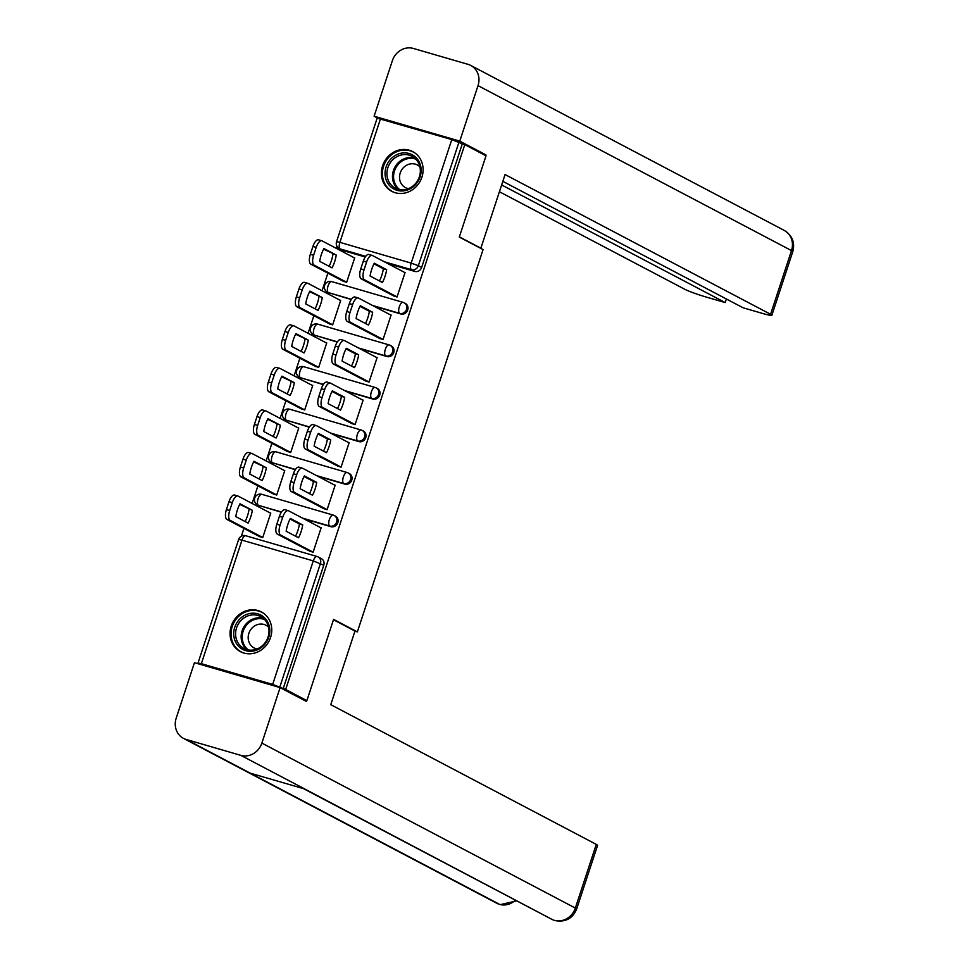 <?xml version="1.0" encoding="UTF-8"?>
<svg xmlns="http://www.w3.org/2000/svg" width="969" height="969" viewBox="0 0 969 969"><rect width="100%" height="100%" fill="white"/><g stroke="black" fill="none" stroke-linecap="round" stroke-linejoin="round"><path stroke-width="1.45" d="M373.671 306.059L400.839 313.968A5.753 5.233 -62.2 0 0 405.308 303.418L404.146 302.8A5.753 5.233 117.8 0 1 399.664 313.35L372.496 305.441M359.681 348.598L386.849 356.507A5.753 5.233 -62.2 0 0 391.331 345.957L390.156 345.339A5.753 5.233 117.8 0 1 385.674 355.889L358.506 347.98M345.691 391.137L372.871 399.046A5.753 5.233 -62.2 0 0 377.341 388.496L376.166 387.879A5.753 5.233 117.8 0 1 371.696 398.429L344.516 390.519M331.713 433.676L358.881 441.585A5.753 5.233 -62.2 0 0 363.351 431.035L362.176 430.418A5.753 5.233 117.8 0 1 357.706 440.968L330.538 433.058M317.723 476.215L344.891 484.125A5.753 5.233 -62.2 0 0 349.361 473.575L348.198 472.957A5.753 5.233 117.8 0 1 343.716 483.507L316.548 475.597M303.733 518.754L330.901 526.664A5.753 5.233 -62.2 0 0 335.383 516.114L334.208 515.496A5.753 5.233 117.8 0 1 329.739 526.046L302.558 518.136M231.252 626.059A22.457 20.397 -62.2 0 0 240.445 651.652A22.457 20.397 -62.2 0 0 270.557 637.493A22.457 20.397 -62.2 0 0 261.364 611.911A22.457 20.397 -62.2 0 0 231.252 626.059M382.598 165.76A22.457 20.397 -62.2 0 0 391.791 191.341A22.457 20.397 -62.2 0 0 421.903 177.194A22.457 20.397 -62.2 0 0 412.709 151.6A22.457 20.397 -62.2 0 0 382.598 165.76M336.8 245.932L336.049 248.221M327.861 273.149L322.071 290.761M313.871 315.688L308.081 333.3M299.881 358.227L294.091 375.839M285.903 400.766L280.102 418.378M271.914 443.305L266.124 460.917M257.924 485.844L252.134 503.456M243.934 528.384L241.366 536.208M380.49 118.836L339.877 242.359L336.546 241.693L377.159 118.157L451.796 139.572L462.274 143.909L421.66 267.432A5.753 5.233 117.8 0 1 414.829 271.417L387.648 263.52M365.24 256.991L343.523 250.68L340.216 248.936A5.753 5.233 117.8 0 1 339.332 248.585L342.638 250.317A5.753 5.233 -62.2 0 0 343.523 250.68M306.87 700.648L333.59 619.385L357.367 631.897L483.071 249.578L459.294 237.066L486.014 155.803L464.793 144.635L285.661 689.48L306.87 700.648L302.413 699.352M462.274 143.909L464.793 144.635M285.661 689.48L272.664 684.417L201.358 663.68L198.027 663.002L200.668 664.492M309.39 550.973L313.108 552.257L321.175 527.717L320.242 527.451M259.002 536.317L262.72 537.601L270.787 513.061L269.854 512.783M272.979 493.778L276.698 495.062L284.777 470.522L283.844 470.244M323.38 508.434L327.086 509.718L335.165 485.178L334.232 484.9M286.969 451.239L290.688 452.523L298.755 427.983L297.822 427.704M337.357 465.895L341.076 467.179L349.143 442.639L348.21 442.361M300.959 408.688L304.678 409.984L312.745 385.432L311.812 385.165M351.347 423.356L355.066 424.64L363.133 400.1L362.2 399.822M314.949 366.149L318.668 367.445L326.735 342.893L325.802 342.626M365.337 380.817L369.056 382.101L377.123 357.561L376.19 357.282M328.927 323.61L332.646 324.894L340.713 300.354L339.792 300.087M379.315 338.266L383.034 339.562L391.113 315.01L390.18 314.743M342.917 281.071L346.636 282.354L354.702 257.815L353.77 257.548M393.305 295.727L397.024 297.023L405.09 272.471L404.158 272.204M351.25 299.542L328.37 292.602A5.753 5.233 117.8 0 1 327.474 292.238L328.648 292.856A5.753 5.233 -62.2 0 0 329.533 293.219M337.273 342.081L314.38 335.141A5.753 5.233 117.8 0 1 313.496 334.789L314.659 335.407A5.753 5.233 -62.2 0 0 315.555 335.758M323.283 384.62L300.39 377.68A5.753 5.233 117.8 0 1 299.506 377.329L300.681 377.946A5.753 5.233 -62.2 0 0 301.565 378.298M309.293 427.159L286.412 420.219A5.753 5.233 117.8 0 1 285.516 419.868L286.691 420.485A5.753 5.233 -62.2 0 0 287.575 420.837M295.303 469.699L272.422 462.758A5.753 5.233 117.8 0 1 271.526 462.407L272.701 463.025A5.753 5.233 -62.2 0 0 273.597 463.376M281.325 512.238L258.432 505.309A5.753 5.233 117.8 0 1 257.548 504.946L258.723 505.564A5.753 5.233 -62.2 0 0 259.607 505.927M354.933 631.182L357.367 631.897M283.142 688.753L323.755 565.218A5.753 5.233 -62.2 0 0 321.393 558.653L318.086 556.921A5.753 5.233 117.8 0 1 320.448 563.473L279.835 687.009M302.728 524.944A17.999 7.401 -73.8 0 1 298.513 537.759L286.158 531.266A17.999 7.401 -73.8 0 1 290.373 518.451L302.728 524.944L299.445 523.987A17.999 7.401 -73.8 0 1 295.545 536.208M299.445 523.987L290.058 519.057M310.262 551.434L277.316 534.101A8.636 3.549 -73.8 0 1 276.807 524.229L279.411 516.32A8.636 3.549 -73.8 0 1 285.019 509.718L288.29 510.663A8.636 3.549 106.2 0 0 282.682 517.276L280.077 525.186A8.636 3.549 106.2 0 0 280.586 535.045L277.316 534.101M321.114 527.899L288.568 510.784A8.636 3.549 106.2 0 0 288.29 510.663M313.132 552.173L280.586 535.045M252.34 510.288L239.985 503.783A17.999 7.401 106.2 0 0 235.77 516.598L248.125 523.103A17.999 7.401 106.2 0 0 252.34 510.288L239.67 504.389M270.726 513.243L238.18 496.116A8.636 3.549 106.2 0 0 237.902 496.007A8.636 3.549 106.2 0 0 232.294 502.62L229.689 510.53A8.636 3.549 106.2 0 0 230.198 520.389L262.744 537.516M245.157 521.54A17.999 7.401 106.2 0 0 249.057 509.331M259.874 536.778L226.928 519.432A8.636 3.549 -73.8 0 1 226.419 509.573L229.011 501.663A8.636 3.549 -73.8 0 1 234.631 495.05L237.902 496.007M316.706 482.405A17.999 7.401 -73.8 0 1 312.502 495.22L300.148 488.727A17.999 7.401 -73.8 0 1 304.363 475.9L316.706 482.405L313.435 481.448A17.999 7.401 -73.8 0 1 309.535 493.669M313.435 481.448L304.048 476.506M324.24 508.895L291.306 491.549A8.636 3.549 -73.8 0 1 290.797 481.69L293.389 473.78A8.636 3.549 -73.8 0 1 299.009 467.179L302.28 468.124A8.636 3.549 106.2 0 0 296.671 474.737L294.067 482.647A8.636 3.549 106.2 0 0 294.576 492.506L291.306 491.549M335.104 485.36L302.558 468.233A8.636 3.549 106.2 0 0 302.28 468.124M327.122 509.633L294.576 492.506M330.695 439.865A17.999 7.401 -73.8 0 1 326.48 452.68L314.138 446.176A17.999 7.401 -73.8 0 1 318.353 433.361L330.695 439.865L327.425 438.909A17.999 7.401 -73.8 0 1 323.525 451.118M327.425 438.909L318.038 433.967M338.229 466.355L305.283 449.01A8.636 3.549 -73.8 0 1 304.775 439.151L307.379 431.241A8.636 3.549 -73.8 0 1 312.987 424.628L316.269 425.585A8.636 3.549 106.2 0 0 310.649 432.198L308.057 440.108A8.636 3.549 106.2 0 0 308.566 449.967L305.283 449.01M349.082 442.821L316.548 425.694A8.636 3.549 106.2 0 0 316.269 425.585M341.112 467.094L308.566 449.967M333.481 619.736L354.981 631.049L330.78 704.681L596.274 844.387A17.272 1.32 18.2 0 1 597.57 845.38L576.64 909.055A17.272 1.32 18.2 0 0 575.344 908.062L596.274 844.387M186.181 739.456L250.159 773.129L304.823 789.032L240.845 755.36L186.181 739.456A17.708 16.085 -62.2 0 1 183.444 738.354A17.708 16.085 -62.2 0 1 176.201 718.174L194.442 662.687L280.102 687.602L306.228 701.35L306.495 700.539M240.845 755.36A17.708 16.085 -62.2 0 0 261.86 743.102L280.102 687.602M304.823 789.032L551.736 919.266A17.708 16.085 -62.2 0 0 554.341 920.32A17.708 16.085 -62.2 0 0 575.344 908.062L261.86 743.102M515.447 900.165A17.708 16.085 -62.2 0 1 499.665 904.416L496.94 903.314A17.708 16.085 -62.2 0 0 499.665 904.416L250.159 773.129M479.885 247.894L480.866 248.185L505.067 174.553L770.573 314.271L791.503 250.596L478.02 85.635L459.778 141.123L485.905 154.87L485.663 155.621M459.354 236.872L480.866 248.185M499.423 191.741L684.913 289.343A17.272 1.32 -161.8 0 0 706.425 297.12L725.2 302.57L501.651 184.946M478.02 85.635A17.708 16.085 -62.2 0 0 470.777 65.456A17.708 16.085 -62.2 0 0 468.039 64.354L413.375 48.45A17.708 16.085 -62.2 0 0 392.36 60.708L374.119 116.207L459.778 141.123M502.838 181.348L743.09 307.779L761.852 313.241A17.272 1.32 -161.8 0 0 771.869 315.264A17.272 1.32 -161.8 0 0 770.573 314.271M726.375 298.985L725.2 302.57M482.199 153.792L485.905 154.87M374.119 116.207L377.849 118.17M245.702 650.635A19.428 17.648 117.8 0 1 234.752 627.282A19.428 17.648 117.8 0 1 257.815 613.825A19.428 17.648 117.8 0 1 268.764 637.178A19.428 17.648 117.8 0 1 245.702 650.635M257.899 615.472A17.999 16.34 -62.2 0 0 237.126 626.386A17.999 16.34 -62.2 0 0 243.909 648.431A17.999 16.34 -62.2 0 0 246.683 649.557A17.999 16.34 -62.2 0 0 267.456 638.632A17.999 16.34 -62.2 0 0 260.673 616.587A17.999 16.34 -62.2 0 0 257.899 615.472M268.558 627.113A12.815 11.64 -62.2 0 0 266.039 625.271A12.815 11.64 -62.2 0 0 264.065 624.472A12.815 11.64 -62.2 0 0 249.275 632.248A12.815 11.64 -62.2 0 0 254.108 647.946A12.815 11.64 -62.2 0 0 256.082 648.745A12.815 11.64 -62.2 0 0 257.051 648.976M264.101 613.668A22.311 20.264 -62.2 0 0 262.151 612.481A22.311 20.264 -62.2 0 0 258.711 611.1A22.311 20.264 -62.2 0 0 232.948 624.642A22.311 20.264 -62.2 0 0 241.366 651.98A22.311 20.264 -62.2 0 0 243.449 652.912M397.048 190.324A19.428 17.648 117.8 0 1 386.098 166.971A19.428 17.648 117.8 0 1 409.148 153.514A19.428 17.648 117.8 0 1 420.11 176.867A19.428 17.648 117.8 0 1 397.048 190.324M409.233 155.161A17.999 16.34 -62.2 0 0 388.472 166.074A17.999 16.34 -62.2 0 0 395.255 188.119A17.999 16.34 -62.2 0 0 398.029 189.246A17.999 16.34 -62.2 0 0 418.802 178.32A17.999 16.34 -62.2 0 0 412.019 156.275A17.999 16.34 -62.2 0 0 409.233 155.161M419.904 166.801A12.815 11.64 -62.2 0 0 417.385 164.96A12.815 11.64 -62.2 0 0 415.41 164.161A12.815 11.64 -62.2 0 0 400.621 171.937A12.815 11.64 -62.2 0 0 405.454 187.635A12.815 11.64 -62.2 0 0 407.428 188.434A12.815 11.64 -62.2 0 0 408.397 188.664M415.435 153.356A22.311 20.264 -62.2 0 0 413.497 152.181A22.311 20.264 -62.2 0 0 410.044 150.789A22.311 20.264 -62.2 0 0 384.293 164.33A22.311 20.264 -62.2 0 0 392.711 191.668A22.311 20.264 -62.2 0 0 394.795 192.601M266.318 467.748L253.975 461.244A17.999 7.401 106.2 0 0 249.76 474.059L262.115 480.563A17.999 7.401 106.2 0 0 266.318 467.748L253.66 461.85M284.716 470.704L252.17 453.577A8.636 3.549 106.2 0 0 251.892 453.468A8.636 3.549 106.2 0 0 246.283 460.081L243.679 467.991A8.636 3.549 106.2 0 0 244.188 477.85L276.734 494.977M259.147 479.001A17.999 7.401 106.2 0 0 263.047 466.792M273.852 494.226L240.918 476.893A8.636 3.549 -73.8 0 1 240.409 467.034L243.001 459.124A8.636 3.549 -73.8 0 1 248.609 452.511L251.892 453.468M280.307 425.209L267.953 418.705A17.999 7.401 106.2 0 0 263.75 431.52L276.092 438.024A17.999 7.401 106.2 0 0 280.307 425.209L267.65 419.311M298.694 428.165L266.148 411.038A8.636 3.549 106.2 0 0 265.881 410.929A8.636 3.549 106.2 0 0 260.261 417.542L257.669 425.439A8.636 3.549 106.2 0 0 258.178 435.311L290.712 452.438M273.137 436.462A17.999 7.401 106.2 0 0 277.037 424.252M287.841 451.687L254.895 434.354A8.636 3.549 -73.8 0 1 254.387 424.495L256.991 416.585A8.636 3.549 -73.8 0 1 262.599 409.972L265.881 410.929M344.685 397.326A17.999 7.401 -73.8 0 1 340.47 410.141L328.116 403.637A17.999 7.401 -73.8 0 1 332.331 390.822L344.685 397.326L341.403 396.369A17.999 7.401 -73.8 0 1 337.515 408.579M341.403 396.369L332.016 391.428M352.219 423.804L319.273 406.471A8.636 3.549 -73.8 0 1 318.765 396.612L321.369 388.702A8.636 3.549 -73.8 0 1 326.977 382.089L330.247 383.046A8.636 3.549 106.2 0 0 324.639 389.659L322.035 397.569A8.636 3.549 106.2 0 0 322.544 407.428L319.273 406.471M363.072 400.282L330.526 383.155A8.636 3.549 106.2 0 0 330.247 383.046M355.09 424.555L322.544 407.428M358.675 354.787A17.999 7.401 -73.8 0 1 354.46 367.602L342.105 361.098A17.999 7.401 -73.8 0 1 346.321 348.283L358.675 354.787L355.393 353.83A17.999 7.401 -73.8 0 1 351.493 366.04M355.393 353.83L346.006 348.888M366.209 381.265L333.263 363.932A8.636 3.549 -73.8 0 1 332.755 354.073L335.347 346.163A8.636 3.549 -73.8 0 1 340.967 339.55L344.237 340.507A8.636 3.549 106.2 0 0 338.629 347.12L336.025 355.017A8.636 3.549 106.2 0 0 336.534 364.889L333.263 363.932M377.062 357.743L344.516 340.616A8.636 3.549 106.2 0 0 344.237 340.507M369.08 382.016L336.534 364.889M372.653 312.248A17.999 7.401 -73.8 0 1 368.438 325.063L356.095 318.559A17.999 7.401 -73.8 0 1 360.311 305.744L372.653 312.248L369.383 311.291A17.999 7.401 -73.8 0 1 365.483 323.501M369.383 311.291L359.996 306.349M380.187 338.726L347.241 321.393A8.636 3.549 -73.8 0 1 346.732 311.533L349.337 303.624A8.636 3.549 -73.8 0 1 354.945 297.011L358.227 297.967A8.636 3.549 106.2 0 0 352.619 304.569L350.015 312.478A8.636 3.549 106.2 0 0 350.524 322.35L347.241 321.393M391.04 315.204L358.506 298.077A8.636 3.549 106.2 0 0 358.227 297.967M383.07 339.477L350.524 322.35M294.297 382.67L281.943 376.166A17.999 7.401 106.2 0 0 277.728 388.981L290.082 395.485A17.999 7.401 106.2 0 0 294.297 382.67L281.628 376.771M312.684 385.626L280.138 368.499A8.636 3.549 106.2 0 0 279.859 368.39A8.636 3.549 106.2 0 0 274.251 374.991L271.647 382.9A8.636 3.549 106.2 0 0 272.156 392.772L304.702 409.899M287.115 393.923A17.999 7.401 106.2 0 0 291.015 381.713M301.831 409.148L268.885 391.815A8.636 3.549 -73.8 0 1 268.377 381.956L270.981 374.046A8.636 3.549 -73.8 0 1 276.589 367.433L279.859 368.39M308.287 340.119L295.933 333.627A17.999 7.401 106.2 0 0 291.717 346.442L304.072 352.946A17.999 7.401 106.2 0 0 308.287 340.119L295.618 334.232M326.674 343.087L294.128 325.959A8.636 3.549 106.2 0 0 293.849 325.85A8.636 3.549 106.2 0 0 288.241 332.452L285.637 340.361A8.636 3.549 106.2 0 0 286.146 350.233L318.692 367.348M301.105 351.384A17.999 7.401 106.2 0 0 305.005 339.174M315.809 366.609L282.875 349.276A8.636 3.549 -73.8 0 1 282.367 339.416L284.959 331.507A8.636 3.549 -73.8 0 1 290.579 324.894L293.849 325.85M322.265 297.58L309.923 291.088A17.999 7.401 106.2 0 0 305.707 303.903L318.05 310.395A17.999 7.401 106.2 0 0 322.265 297.58L309.608 291.693M340.652 300.547L308.118 283.42A8.636 3.549 106.2 0 0 307.839 283.311A8.636 3.549 106.2 0 0 302.219 289.913L299.627 297.822A8.636 3.549 106.2 0 0 300.136 307.682L332.682 324.809M315.095 308.845A17.999 7.401 106.2 0 0 318.995 296.635M329.799 324.07L296.853 306.737A8.636 3.549 -73.8 0 1 296.344 296.865L298.949 288.968A8.636 3.549 -73.8 0 1 304.557 282.354L307.839 283.311M386.643 269.697A17.999 7.401 -73.8 0 1 382.428 282.524L370.085 276.02A17.999 7.401 -73.8 0 1 374.288 263.205L386.643 269.697L383.373 268.752A17.999 7.401 -73.8 0 1 379.473 280.962M383.373 268.752L373.973 263.81M394.177 296.187L361.231 278.854A8.636 3.549 -73.8 0 1 360.722 268.994L363.327 261.085A8.636 3.549 -73.8 0 1 368.935 254.472L372.217 255.428A8.636 3.549 106.2 0 0 366.597 262.03L364.005 269.939A8.636 3.549 106.2 0 0 364.514 279.811L361.231 278.854M405.03 272.664L372.484 255.537A8.636 3.549 106.2 0 0 372.217 255.428M397.048 296.926L364.514 279.811M336.255 255.041L323.9 248.548A17.999 7.401 106.2 0 0 319.685 261.364L332.04 267.856A17.999 7.401 106.2 0 0 336.255 255.041L323.585 249.154M354.642 258.008L322.096 240.881A8.636 3.549 106.2 0 0 321.817 240.76A8.636 3.549 106.2 0 0 316.209 247.374L313.617 255.283A8.636 3.549 106.2 0 0 314.126 265.143L346.66 282.27M329.085 266.305A17.999 7.401 106.2 0 0 332.985 254.096M343.789 281.531L310.843 264.198A8.636 3.549 -73.8 0 1 310.334 254.326L312.939 246.417A8.636 3.549 -73.8 0 1 318.547 239.815L321.817 240.76M400.839 313.968L399.664 313.35A5.753 2.374 -73.8 0 1 399.325 306.773A5.753 2.374 106.2 0 1 403.068 302.364A5.753 2.374 106.2 0 1 403.249 302.437A5.753 5.233 117.8 0 1 404.146 302.8A5.753 5.753 0 0 0 403.068 302.364L331.761 281.616A5.753 2.374 106.2 0 0 328.031 286.025A5.753 2.374 106.2 0 0 328.37 292.602L351.408 299.312M386.849 356.507L385.674 355.889A5.753 2.374 -73.8 0 1 385.335 349.312A5.753 2.374 106.2 0 1 389.078 344.903A5.753 2.374 106.2 0 1 389.259 344.976A5.753 5.233 117.8 0 1 390.156 345.339A5.753 5.753 0 0 0 389.078 344.903L317.784 324.155A5.753 2.374 106.2 0 0 314.041 328.564A5.753 2.374 106.2 0 0 314.38 335.141L337.418 341.851M372.871 399.046L371.696 398.429A5.753 2.374 -73.8 0 1 371.357 391.851A5.753 2.374 106.2 0 1 375.1 387.443A5.753 2.374 106.2 0 1 375.282 387.515A5.753 5.233 117.8 0 1 376.166 387.879A5.753 5.753 0 0 0 375.1 387.443L303.794 366.706A5.753 2.374 106.2 0 0 300.051 371.103A5.753 2.374 106.2 0 0 300.39 377.68L323.44 384.39M358.881 441.585L357.706 440.968A5.753 2.374 -73.8 0 1 357.367 434.391A5.753 2.374 106.2 0 1 361.11 429.982A5.753 2.374 106.2 0 1 361.292 430.054A5.753 5.233 117.8 0 1 362.176 430.418A5.753 5.753 0 0 0 361.11 429.982L289.804 409.245A5.753 2.374 106.2 0 0 286.061 413.642A5.753 2.374 106.2 0 0 286.412 420.219L309.45 426.929M344.891 484.125L343.716 483.507A5.753 2.374 -73.8 0 1 343.377 476.93A5.753 2.374 106.2 0 1 347.12 472.521A5.753 2.374 106.2 0 1 347.302 472.593A5.753 5.233 117.8 0 1 348.198 472.957A5.753 5.753 0 0 0 347.12 472.521L275.826 451.784A5.753 2.374 106.2 0 0 272.083 456.193A5.753 2.374 106.2 0 0 272.422 462.758L295.46 469.468M330.901 526.664L329.739 526.046A5.753 2.374 -73.8 0 1 329.387 519.469A5.753 2.374 106.2 0 1 333.13 515.06A5.753 2.374 106.2 0 1 333.324 515.145A5.753 5.233 117.8 0 1 334.208 515.496A5.753 5.753 0 0 0 333.13 515.06L261.836 494.323A5.753 2.374 106.2 0 0 258.093 498.732A5.753 2.374 106.2 0 0 258.432 505.309L281.47 512.007M414.829 271.417L411.522 269.685L384.354 261.775M365.701 256.349L340.216 248.936A5.753 2.374 106.2 0 1 339.877 242.359L411.183 263.108L451.796 139.572M272.664 684.417L313.278 560.894L241.971 540.145L201.358 663.68M262.018 494.396A5.753 2.374 106.2 0 0 261.836 494.323A5.753 5.753 0 0 0 257.548 504.946M276.008 451.857A5.753 2.374 106.2 0 0 275.826 451.784A5.753 5.753 0 0 0 271.526 462.407M289.997 409.318A5.753 2.374 106.2 0 0 289.804 409.245A5.753 5.753 0 0 0 285.516 419.868M303.975 366.779A5.753 2.374 106.2 0 0 303.794 366.706A5.753 5.753 0 0 0 299.506 377.329M317.965 324.24A5.753 2.374 106.2 0 0 317.784 324.155A5.753 5.753 0 0 0 313.496 334.789M331.955 281.7A5.753 2.374 106.2 0 0 331.761 281.616A5.753 5.753 0 0 0 327.474 292.238M317.202 556.557A5.753 5.233 117.8 0 1 318.086 556.921A5.753 5.753 0 0 0 317.02 556.485A5.753 2.374 -73.8 0 1 317.202 556.557M323.755 565.218L313.278 560.894A5.753 2.374 -73.8 0 1 317.02 556.485L245.714 535.736A5.753 2.374 -73.8 0 1 245.896 535.809M421.66 267.432L418.354 265.7A5.753 5.233 117.8 0 1 411.522 269.685A5.753 2.374 106.2 0 1 411.183 263.108L418.354 265.7L458.967 142.164M238.64 539.467L241.971 540.145A5.753 2.374 -73.8 0 1 245.714 535.736A5.753 5.753 0 0 0 238.64 539.467L198.027 663.002M282.682 517.276L279.411 516.32M280.077 525.186L276.807 524.229M226.928 519.432L230.198 520.389M226.419 509.573L229.689 510.53M229.011 501.663L232.294 502.62M296.671 474.737L293.389 473.78M294.067 482.647L290.797 481.69M310.649 432.198L307.379 431.241M308.057 440.108L304.775 439.151M771.869 315.264L792.799 251.589A17.272 1.32 18.2 0 0 791.503 250.596A17.708 16.085 -62.2 0 0 784.26 230.416L470.777 65.456M246.853 649.593A17.999 16.34 117.8 0 1 243.389 627.827A17.999 16.34 117.8 0 1 263.289 618.343M264.464 619.445A17.406 15.807 -62.2 0 0 263.798 619.227A17.406 15.807 -62.2 0 0 244.212 628.699A17.406 15.807 -62.2 0 0 248.415 649.945M398.186 189.294A17.999 16.34 117.8 0 1 394.722 167.516A17.999 16.34 117.8 0 1 414.635 158.032M415.81 159.134A17.406 15.807 -62.2 0 0 415.132 158.916A17.406 15.807 -62.2 0 0 395.558 168.388A17.406 15.807 -62.2 0 0 399.761 189.633M240.918 476.893L244.188 477.85M240.409 467.034L243.679 467.991M243.001 459.124L246.283 460.081M254.895 434.354L258.178 435.311M254.387 424.495L257.669 425.439M256.991 416.585L260.261 417.542M324.639 389.659L321.369 388.702M322.035 397.569L318.765 396.612M338.629 347.12L335.347 346.163M336.025 355.017L332.755 354.073M352.619 304.569L349.337 303.624M350.015 312.478L346.732 311.533M268.885 391.815L272.156 392.772M268.377 381.956L271.647 382.9M270.981 374.046L274.251 374.991M282.875 349.276L286.146 350.233M282.367 339.416L285.637 340.361M284.959 331.507L288.241 332.452M296.853 306.737L300.136 307.682M296.344 296.865L299.627 297.822M298.949 288.968L302.219 289.913M366.597 262.03L363.327 261.085M364.005 269.939L360.722 268.994M310.843 264.198L314.126 265.143M310.334 254.326L313.617 255.283M312.939 246.417L316.209 247.374M336.546 241.693A5.753 5.753 0 0 0 339.332 248.585M183.444 738.354L496.94 903.314M303.527 788.657L551.736 919.266M554.886 920.55C565.339 922.476 572.594 918.636 576.64 909.055M500.246 904.646L516.756 900.855M792.799 251.589C795.137 242.577 792.291 235.515 784.26 230.416M262.151 612.481L263.338 613.111M241.366 651.98L242.553 652.597M413.497 152.181L414.684 152.799M392.711 191.668L393.898 192.286"/></g></svg>
